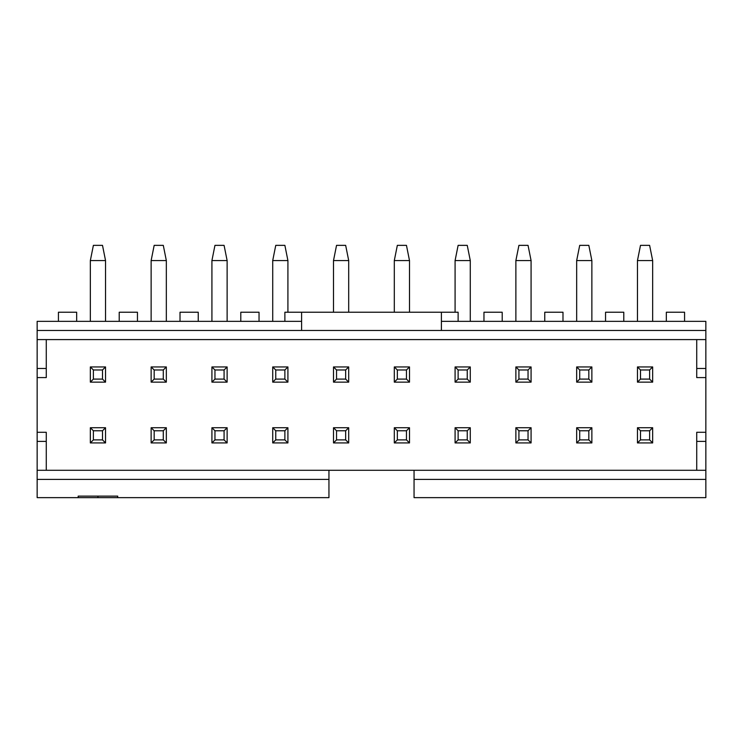 <?xml version="1.0" encoding="UTF-8"?>
<svg xmlns="http://www.w3.org/2000/svg" width="743" height="743" viewBox="0 0 743 743"><rect width="100%" height="100%" fill="white"/><g stroke="black" fill="none" stroke-linecap="round" stroke-linejoin="round"><path stroke-width="1.11" d="M414.055 497.643L414.055 470.282L328.945 470.282L328.945 497.643L37.15 497.643L37.15 321.347L301.593 321.347L301.593 330.468L441.407 330.468L441.407 312.227L458.125 312.227L458.125 321.347L458.125 312.227L284.875 312.227L284.875 321.347L284.875 312.227L441.407 312.227L441.407 321.347L705.85 321.347L705.85 497.643L705.85 470.282L414.055 470.282L705.85 470.282L705.85 441.407L696.73 441.407L696.73 432.287L705.85 432.287L696.73 432.287L696.73 470.282L696.73 441.407L705.85 441.407L705.85 377.583L696.73 377.583L696.73 339.588L696.73 368.463L705.85 368.463L705.85 339.588L37.15 339.588L705.85 339.588L705.85 321.347L441.407 321.347L441.407 330.468L705.85 330.468L301.593 330.468L301.593 312.227L301.593 321.347L37.15 321.347L37.15 330.468L301.593 330.468L37.15 330.468L37.15 368.463L46.27 368.463L46.27 377.583L37.15 377.583L46.27 377.583L46.27 339.588L46.27 368.463L37.15 368.463L37.15 432.287L46.27 432.287L46.27 470.282L46.27 441.407L37.15 441.407L37.15 470.282L328.945 470.282L37.15 470.282L37.15 497.643L78.182 497.643L78.182 496.12L117.7 496.12L117.7 497.643L328.945 497.643L328.945 479.402L37.15 479.402L328.945 479.402L328.945 470.282L414.055 470.282L414.055 479.402L705.85 479.402L414.055 479.402L414.055 497.643L705.85 497.643L414.055 497.643M502.203 312.227L502.203 321.347L502.203 312.227L483.962 312.227L483.962 321.347L483.962 312.227L502.203 312.227M562.99 312.227L562.99 321.347L562.99 312.227L544.758 312.227L544.758 321.347L544.758 312.227L562.99 312.227M623.786 312.227L623.786 321.347L623.786 312.227L605.545 312.227L605.545 321.347L605.545 312.227L623.786 312.227M684.572 321.347L684.572 312.227L666.332 312.227L666.332 321.347L666.332 312.227L684.572 312.227L684.572 321.347M259.038 321.347L259.038 312.227L240.797 312.227L240.797 321.347L240.797 312.227L259.038 312.227L259.038 321.347M198.242 321.347L198.242 312.227L180.01 312.227L180.01 321.347L180.01 312.227L198.242 312.227L198.242 321.347M76.668 321.347L76.668 312.227L58.428 312.227L58.428 321.347L58.428 312.227L76.668 312.227L76.668 321.347M137.455 321.347L137.455 312.227L119.214 312.227L119.214 321.347L119.214 312.227L137.455 312.227L137.455 321.347M696.73 368.463L696.73 377.583L705.85 377.583L705.85 368.463L696.73 368.463M37.15 432.287L37.15 441.407L46.27 441.407L46.27 432.287L37.15 432.287M97.937 497.643L117.7 497.643L117.7 496.12L78.182 496.12L78.182 497.643L97.937 497.643L97.937 496.12L97.937 497.643M409.495 260.561L394.301 260.561L394.301 312.227L394.301 260.561L409.495 260.561L409.495 312.227L409.495 260.561L406.458 245.357L397.338 245.357L394.301 260.561L397.338 245.357L406.458 245.357L409.495 260.561M333.505 312.227L333.505 260.561L333.505 312.227M348.699 260.561L348.699 312.227L348.699 260.561L333.505 260.561L336.542 245.357L333.505 260.561L348.699 260.561L345.662 245.357L348.699 260.561M272.718 366.94L287.912 366.94L287.912 382.134L272.718 382.134L272.718 366.94L275.755 369.977L284.875 369.977L287.912 366.94L272.718 366.94L272.718 382.134L287.912 382.134L287.912 366.94L284.875 369.977L284.875 379.097L287.912 382.134L284.875 379.097L275.755 379.097L272.718 382.134L275.755 379.097L275.755 369.977L272.718 366.94M272.718 427.736L287.912 427.736L287.912 442.93L272.718 442.93L272.718 427.736L275.755 430.773L284.875 430.773L287.912 427.736L272.718 427.736L272.718 442.93L287.912 442.93L287.912 427.736L284.875 430.773L284.875 439.893L287.912 442.93L284.875 439.893L275.755 439.893L272.718 442.93L275.755 439.893L275.755 430.773L272.718 427.736M90.34 427.736L105.543 427.736L105.543 442.93L90.34 442.93L90.34 427.736L93.386 430.773L102.497 430.773L105.543 427.736L90.34 427.736L90.34 442.93L105.543 442.93L105.543 427.736L102.497 430.773L102.497 439.893L105.543 442.93L102.497 439.893L93.386 439.893L90.34 442.93L93.386 439.893L93.386 430.773L90.34 427.736M211.922 366.94L227.126 366.94L227.126 382.134L211.922 382.134L211.922 366.94L214.959 369.977L224.08 369.977L227.126 366.94L211.922 366.94L211.922 382.134L227.126 382.134L227.126 366.94L224.08 369.977L224.08 379.097L227.126 382.134L224.08 379.097L214.959 379.097L211.922 382.134L214.959 379.097L214.959 369.977L211.922 366.94M211.922 427.736L227.126 427.736L227.126 442.93L211.922 442.93L211.922 427.736L214.959 430.773L224.08 430.773L227.126 427.736L211.922 427.736L211.922 442.93L227.126 442.93L227.126 427.736L224.08 430.773L224.08 439.893L227.126 442.93L224.08 439.893L214.959 439.893L211.922 442.93L214.959 439.893L214.959 430.773L211.922 427.736M151.135 427.736L166.33 427.736L166.33 442.93L151.135 442.93L151.135 427.736L154.172 430.773L163.293 430.773L166.33 427.736L151.135 427.736L151.135 442.93L166.33 442.93L166.33 427.736L163.293 430.773L163.293 439.893L166.33 442.93L163.293 439.893L154.172 439.893L151.135 442.93L154.172 439.893L154.172 430.773L151.135 427.736M531.078 442.93L515.874 442.93L515.874 427.736L531.078 427.736L531.078 442.93L528.041 439.893L518.92 439.893L515.874 442.93L531.078 442.93L531.078 427.736L515.874 427.736L515.874 442.93L518.92 439.893L518.92 430.773L515.874 427.736L518.92 430.773L528.041 430.773L531.078 427.736L528.041 430.773L528.041 439.893L531.078 442.93M591.865 442.93L576.67 442.93L576.67 427.736L591.865 427.736L591.865 442.93L588.827 439.893L579.707 439.893L576.67 442.93L591.865 442.93L591.865 427.736L576.67 427.736L576.67 442.93L579.707 439.893L579.707 430.773L576.67 427.736L579.707 430.773L588.827 430.773L591.865 427.736L588.827 430.773L588.827 439.893L591.865 442.93M652.66 442.93L637.457 442.93L637.457 427.736L652.66 427.736L652.66 442.93L649.614 439.893L640.503 439.893L637.457 442.93L652.66 442.93L652.66 427.736L637.457 427.736L637.457 442.93L640.503 439.893L640.503 430.773L637.457 427.736L640.503 430.773L649.614 430.773L652.66 427.736L649.614 430.773L649.614 439.893L652.66 442.93M652.66 382.134L637.457 382.134L637.457 366.94L652.66 366.94L652.66 382.134L649.614 379.097L640.503 379.097L637.457 382.134L652.66 382.134L652.66 366.94L637.457 366.94L637.457 382.134L640.503 379.097L640.503 369.977L637.457 366.94L640.503 369.977L649.614 369.977L652.66 366.94L649.614 369.977L649.614 379.097L652.66 382.134M348.699 442.93L333.505 442.93L333.505 427.736L348.699 427.736L348.699 442.93L345.662 439.893L336.542 439.893L333.505 442.93L348.699 442.93L348.699 427.736L333.505 427.736L333.505 442.93L336.542 439.893L336.542 430.773L333.505 427.736L336.542 430.773L345.662 430.773L348.699 427.736L345.662 430.773L345.662 439.893L348.699 442.93M409.495 382.134L394.301 382.134L394.301 366.94L409.495 366.94L409.495 382.134L406.458 379.097L397.338 379.097L394.301 382.134L409.495 382.134L409.495 366.94L394.301 366.94L394.301 382.134L397.338 379.097L397.338 369.977L394.301 366.94L397.338 369.977L406.458 369.977L409.495 366.94L406.458 369.977L406.458 379.097L409.495 382.134M409.495 442.93L394.301 442.93L394.301 427.736L409.495 427.736L409.495 442.93L406.458 439.893L397.338 439.893L394.301 442.93L409.495 442.93L409.495 427.736L394.301 427.736L394.301 442.93L397.338 439.893L397.338 430.773L394.301 427.736L397.338 430.773L406.458 430.773L409.495 427.736L406.458 430.773L406.458 439.893L409.495 442.93M470.282 382.134L455.087 382.134L455.087 366.94L470.282 366.94L470.282 382.134L467.245 379.097L458.125 379.097L455.087 382.134L470.282 382.134L470.282 366.94L455.087 366.94L455.087 382.134L458.125 379.097L458.125 369.977L455.087 366.94L458.125 369.977L467.245 369.977L470.282 366.94L467.245 369.977L467.245 379.097L470.282 382.134M470.282 442.93L455.087 442.93L455.087 427.736L470.282 427.736L470.282 442.93L467.245 439.893L458.125 439.893L455.087 442.93L470.282 442.93L470.282 427.736L455.087 427.736L455.087 442.93L458.125 439.893L458.125 430.773L455.087 427.736L458.125 430.773L467.245 430.773L470.282 427.736L467.245 430.773L467.245 439.893L470.282 442.93M333.505 382.134L333.505 366.94L348.699 366.94L348.699 382.134L333.505 382.134L336.542 379.097L336.542 369.977L333.505 366.94L333.505 382.134L348.699 382.134L348.699 366.94L333.505 366.94L336.542 369.977L345.662 369.977L348.699 366.94L345.662 369.977L345.662 379.097L348.699 382.134L345.662 379.097L336.542 379.097L333.505 382.134M105.543 366.94L105.543 382.134L90.34 382.134L90.34 366.94L105.543 366.94L102.497 369.977L102.497 379.097L105.543 382.134L105.543 366.94L90.34 366.94L90.34 382.134L105.543 382.134L102.497 379.097L93.386 379.097L90.34 382.134L93.386 379.097L93.386 369.977L90.34 366.94L93.386 369.977L102.497 369.977L105.543 366.94M166.33 366.94L166.33 382.134L151.135 382.134L151.135 366.94L166.33 366.94L163.293 369.977L163.293 379.097L166.33 382.134L166.33 366.94L151.135 366.94L151.135 382.134L166.33 382.134L163.293 379.097L154.172 379.097L151.135 382.134L154.172 379.097L154.172 369.977L151.135 366.94L154.172 369.977L163.293 369.977L166.33 366.94M531.078 366.94L531.078 382.134L515.874 382.134L515.874 366.94L531.078 366.94L528.041 369.977L528.041 379.097L531.078 382.134L531.078 366.94L515.874 366.94L515.874 382.134L531.078 382.134L528.041 379.097L518.92 379.097L515.874 382.134L518.92 379.097L518.92 369.977L515.874 366.94L518.92 369.977L528.041 369.977L531.078 366.94M591.865 366.94L591.865 382.134L576.67 382.134L576.67 366.94L591.865 366.94L588.827 369.977L588.827 379.097L591.865 382.134L591.865 366.94L576.67 366.94L576.67 382.134L591.865 382.134L588.827 379.097L579.707 379.097L576.67 382.134L579.707 379.097L579.707 369.977L576.67 366.94L579.707 369.977L588.827 369.977L591.865 366.94M652.66 260.561L637.457 260.561L637.457 321.347L637.457 260.561L652.66 260.561L652.66 321.347L652.66 260.561L649.614 245.357L640.503 245.357L637.457 260.561L640.503 245.357L649.614 245.357L652.66 260.561M591.865 260.561L576.67 260.561L576.67 321.347L576.67 260.561L591.865 260.561L591.865 321.347L591.865 260.561L588.827 245.357L579.707 245.357L576.67 260.561L579.707 245.357L588.827 245.357L591.865 260.561M531.078 260.561L515.874 260.561L515.874 321.347L515.874 260.561L531.078 260.561L531.078 321.347L531.078 260.561L528.041 245.357L518.92 245.357L515.874 260.561L518.92 245.357L528.041 245.357L531.078 260.561M470.282 260.561L455.087 260.561L455.087 312.227L455.087 260.561L470.282 260.561L470.282 321.347L470.282 260.561L467.245 245.357L458.125 245.357L455.087 260.561L458.125 245.357L467.245 245.357L470.282 260.561M287.912 260.561L272.718 260.561L272.718 321.347L272.718 260.561L287.912 260.561L287.912 312.227L287.912 260.561L284.875 245.357L275.755 245.357L272.718 260.561L275.755 245.357L284.875 245.357L287.912 260.561M227.126 260.561L211.922 260.561L211.922 321.347L211.922 260.561L227.126 260.561L227.126 321.347L227.126 260.561L224.08 245.357L214.959 245.357L211.922 260.561L214.959 245.357L224.08 245.357L227.126 260.561M166.33 260.561L151.135 260.561L151.135 321.347L151.135 260.561L166.33 260.561L166.33 321.347L166.33 260.561L163.293 245.357L154.172 245.357L151.135 260.561L154.172 245.357L163.293 245.357L166.33 260.561M105.543 260.561L90.34 260.561L90.34 321.347L90.34 260.561L105.543 260.561L105.543 321.347L105.543 260.561L102.497 245.357L93.386 245.357L90.34 260.561L93.386 245.357L102.497 245.357L105.543 260.561M345.662 245.357L336.542 245.357L345.662 245.357M275.755 379.097L284.875 379.097L284.875 369.977L275.755 369.977L275.755 379.097M275.755 439.893L284.875 439.893L284.875 430.773L275.755 430.773L275.755 439.893M93.386 439.893L102.497 439.893L102.497 430.773L93.386 430.773L93.386 439.893M214.959 379.097L224.08 379.097L224.08 369.977L214.959 369.977L214.959 379.097M214.959 439.893L224.08 439.893L224.08 430.773L214.959 430.773L214.959 439.893M154.172 439.893L163.293 439.893L163.293 430.773L154.172 430.773L154.172 439.893M518.92 439.893L528.041 439.893L528.041 430.773L518.92 430.773L518.92 439.893M579.707 439.893L588.827 439.893L588.827 430.773L579.707 430.773L579.707 439.893M640.503 439.893L649.614 439.893L649.614 430.773L640.503 430.773L640.503 439.893M640.503 379.097L649.614 379.097L649.614 369.977L640.503 369.977L640.503 379.097M336.542 439.893L345.662 439.893L345.662 430.773L336.542 430.773L336.542 439.893M397.338 379.097L406.458 379.097L406.458 369.977L397.338 369.977L397.338 379.097M397.338 439.893L406.458 439.893L406.458 430.773L397.338 430.773L397.338 439.893M458.125 379.097L467.245 379.097L467.245 369.977L458.125 369.977L458.125 379.097M458.125 439.893L467.245 439.893L467.245 430.773L458.125 430.773L458.125 439.893M336.542 379.097L345.662 379.097L345.662 369.977L336.542 369.977L336.542 379.097M93.386 379.097L102.497 379.097L102.497 369.977L93.386 369.977L93.386 379.097M154.172 379.097L163.293 379.097L163.293 369.977L154.172 369.977L154.172 379.097M518.92 379.097L528.041 379.097L528.041 369.977L518.92 369.977L518.92 379.097M579.707 379.097L588.827 379.097L588.827 369.977L579.707 369.977L579.707 379.097"/></g></svg>
